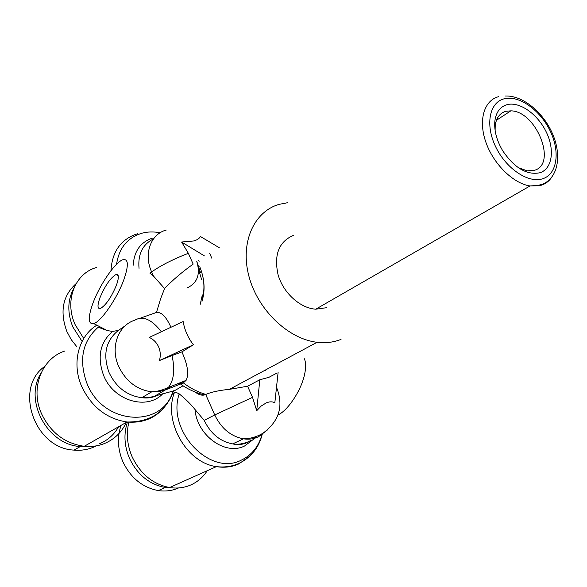 <?xml version="1.0" encoding="UTF-8"?>
<svg xmlns="http://www.w3.org/2000/svg" width="587" height="587" viewBox="0 0 587 587"><rect width="100%" height="100%" fill="white"/><g stroke="black" fill="none" stroke-linecap="round" stroke-linejoin="round"><path stroke-width="0.88" d="M83.728 338.508L75.055 324.494C64.159 300.419 75.129 273.16 96.708 267.437M166.297 230.038C150.698 234.008 143.367 254.017 151.651 271.964L149.971 273.234L153.42 275.978L164.58 288.547C172.424 280.285 181.948 272.141 193.16 264.106L188.339 253.276L181.596 242.02L193.893 240.949C197.408 239.856 199.558 238.359 200.336 236.458L219.318 247.736M126.33 422.361C121.758 432.193 114.546 439.215 104.684 443.434C98.286 446.039 91.484 446.993 84.257 446.303C64.761 443.493 50.453 432.494 41.339 413.314C30.018 387.926 42.015 358.114 65.003 350.982M172.042 355.553L159.407 360.565C160.772 355.92 160.515 351.386 158.644 346.961C156.656 342.595 153.53 339.411 149.267 337.408L183.159 321.559C184.641 330.173 188.06 337.907 193.409 344.752L181.882 351.907L172.042 355.553C175.065 369.693 173.906 380.244 168.572 387.207L165.314 389.973L183.181 382.988L180.994 384.426L181.801 384.984M247.332 441.996C242.783 444.014 237.882 444.645 232.643 443.897C220.074 441.468 210.594 433.624 204.203 420.365L195.001 409.499C191.12 404.502 185.859 399.292 179.218 393.877L175.946 392.299L172.585 393.657M278.106 372.474L274.819 402.895C272.529 401.479 269.668 401.479 266.234 402.895L261.266 405.984L256.724 410.687L252.535 397.355L247.582 386.239L259.814 379.767L256.724 410.687M173.539 390.913L150.668 397.194L141.805 397.7C127.137 395.733 116.233 387.383 109.101 372.664C102.63 354.687 105.741 340.599 118.42 330.386L112.543 331.435L107.23 330.547L98.183 327.23C82.275 341.421 78.555 360.22 87.045 383.641C103.422 425.59 162.724 428.583 173.106 390.773M207.255 470.701C203.227 476.945 197.944 481.604 191.406 484.679C184.634 487.768 177.362 488.722 169.599 487.548C152.723 484.194 140.176 473.812 131.95 456.407C127.144 444.865 126.124 433.455 128.883 422.17M277.952 415.031C287.74 410.438 300.449 391.595 304.22 375.951C306.084 368.335 306.113 362.583 304.301 358.701M265.405 370.382L265.808 369.817M125.2 325.792L118.42 330.386M164.58 288.547L160.625 298.732L156.472 312.438L140.271 318.183M124.077 279.074C117.539 297.748 101.155 321.654 93.737 323.584C88.072 324.53 87.786 317.787 92.878 303.347C99.68 284.658 115.676 261.442 123.145 259.689C128.414 258.808 128.722 265.273 124.077 279.074M99.9 297.88C105.102 285.583 110.481 277.783 116.05 274.496C118.912 274.019 119.073 277.504 116.534 284.944C111.361 297.293 105.976 305.174 100.37 308.564C97.398 309.063 97.244 305.504 99.9 297.88M341.032 339.381C333.717 342.324 325.741 343.292 317.09 342.28C288.136 339.029 257.576 309.753 248.873 276.044C239.936 242.336 254.09 211.357 279.324 204.305L287.645 202.706M259.814 379.767L268.897 377.324L276.646 373.244M186.864 288.041C197.32 283.286 200.637 274.43 196.792 261.464M82.092 341.429L72.861 326.981C67.189 312.871 67.512 299.972 73.83 288.29M76.926 346.851L71.225 339.624L66.881 331.56C59.595 311.697 62.684 295.701 76.156 283.572M170.347 388.007L169.247 386.943M172.607 487.907L165.226 487.496C149.113 484.37 137.138 474.516 129.301 457.933C124.239 445.628 123.615 433.661 127.438 422.046M178.543 487.958C172.248 490.747 165.519 491.627 158.365 490.585C142.347 487.518 130.468 477.767 122.712 461.331C117.649 448.974 117.099 436.985 121.069 425.355M118.603 426.764C114.142 434.607 107.766 440.287 99.474 443.779M96.297 445.871L93.106 447.353C87.125 449.774 80.771 450.699 74.035 450.112C34.288 448.527 13.574 387.772 44.788 366.376M495.112 130.446L495.215 125.699C496.228 117.899 499.764 113.1 505.818 111.303L510.844 110.84C536.18 110.98 557.54 164.213 534.375 170.311L527.221 170.839L518.248 167.64M507.08 104.655C500.102 106.687 496.022 112.198 494.848 121.186C494.034 130.674 496.697 140.594 502.824 150.947C514.63 168.153 527.038 175.41 540.047 172.725C552.338 168.755 554.957 149.619 546.203 131.877C537.633 114.076 519.561 101.309 507.08 104.655M326.555 307.698L315.755 309.195C300.206 308.219 283.411 293.074 278.135 275.002C273.689 254.853 278.81 241.631 293.5 235.343M88.292 446.531L80.294 446.531C47.488 444.924 23.612 400.4 40.892 373.398M159.407 360.565L193.409 344.752M181.882 351.907C187.737 364.872 189.139 374.352 186.094 380.369L183.181 382.988M156.472 312.438C161.462 311.888 166.29 316.841 170.934 327.282M195.222 392.065C198.567 394.706 201.708 395.66 204.636 394.934L205.89 394.413C211.371 392.035 219.215 390.34 229.436 389.342L247.582 386.239M209.698 253.474L211.834 258.243M181.596 242.02L204.437 255.91M173.407 391.338L183.041 385.798M116.571 264.282C118.978 248.176 127.284 237.86 141.496 233.333C147.418 231.689 153.618 231.505 160.082 232.79M152.539 238.087C140.535 242.108 134.1 251.141 133.234 265.177M137.395 233.773C120.937 239.173 112.124 251.493 110.943 270.717M139.031 268.332C137.791 254.2 142.626 244.368 153.53 238.843M198.582 260.166L199.125 261.332M188.339 253.276C172.563 259.491 160.339 265.72 151.651 271.964L153.42 275.978M96.848 325.183C78.533 336.146 71.394 363.287 81.725 386.525C91.506 406.945 106.592 418.766 126.975 421.994C141.995 423.308 154.22 418.685 163.648 408.126M161.366 331.75C151.681 319.335 142.824 315.483 134.797 320.201C118.097 325.315 110.011 347.387 118.655 366.391C125.904 381.308 136.925 389.79 151.732 391.83L158.732 391.676L165.314 389.973L155.276 395.821M204.203 420.365L214.732 414.95C221.211 428.393 230.794 436.354 243.466 438.841C248.756 439.619 253.687 438.988 258.265 436.955L267.298 430.066M195.001 409.499C196.961 435.4 225.291 455.879 244.588 445.995L253.958 438.944M276.462 387.721L276.763 387.934C283.741 406.079 279.199 421.128 263.13 433.089C257.135 436.787 250.583 438.702 243.466 438.841L232.643 443.897C237.28 444.953 241.69 444.704 245.85 443.156L251.075 440.272M112.543 331.435C99.922 342.463 96.965 357.182 103.672 375.607C113.871 401.2 147.594 410.702 163.076 393.415M174.39 392.63C163.149 421.437 186.497 462.695 216.376 466.621C224.454 467.956 231.975 467.032 238.946 463.847L249.827 456.114M262.066 434.277C258.794 446.333 251.984 454.903 241.631 459.973C210.44 476.967 166.415 431.005 179.218 393.877M254.494 438.298L255.734 436.655M498.73 96.657C484.216 100.172 478.141 119.939 485.757 141.885C493.227 163.832 513.053 183.408 530.017 185.962L541.566 185.176C545.712 183.731 549.058 181.148 551.597 177.421M542.931 178.683C528.696 183.76 506.141 168.829 495.67 146.787C484.987 124.811 489.404 102.299 504.233 98.785C518.915 94.94 540.025 109.93 550.063 130.74C560.306 151.483 557.334 173.935 542.931 178.683M205.89 394.413C197.966 392.145 190.452 388.301 183.349 382.885M252.535 397.355L214.732 414.95L205.707 394.508M200.233 304.33L202.346 294.916M201.561 279.302L198.457 269.125M199.756 266.755C204.291 277.893 205.127 288.65 202.273 299.025M196.814 261.45L200.571 272.83M84.257 446.303L126.975 421.994C150.404 422.31 165.945 411.898 173.583 390.773M158.204 394.941C153.251 397.604 147.785 398.529 141.805 397.7L151.732 391.83L157.984 391.037L162.834 389.702L186.094 380.369M176.702 385.52L184.538 380.978M169.599 487.548L216.376 466.621C225.034 467.67 233.054 466.357 240.428 462.688C251.794 456.605 259.087 447.052 262.308 434.028M107.23 330.547L93.737 323.584M118.17 275.633L116.05 274.496M495.215 125.699L494.848 121.186M505.495 96.004C523.054 95.343 543.731 112.77 552.771 134.342C561.942 155.922 557.914 177.81 542.726 184.105L536.687 185.778L530.017 185.962L315.755 309.195M510.844 110.84L496.463 120.262M80.294 446.531L74.035 450.112M165.226 487.496L158.365 490.585M317.09 342.28L229.436 389.342M252.982 438.658L254.516 437.066M180.994 384.426C188.332 389.533 196.205 393.033 204.636 394.934M201.994 301.358C204.643 292.722 204.746 283.726 202.31 274.356"/></g></svg>
